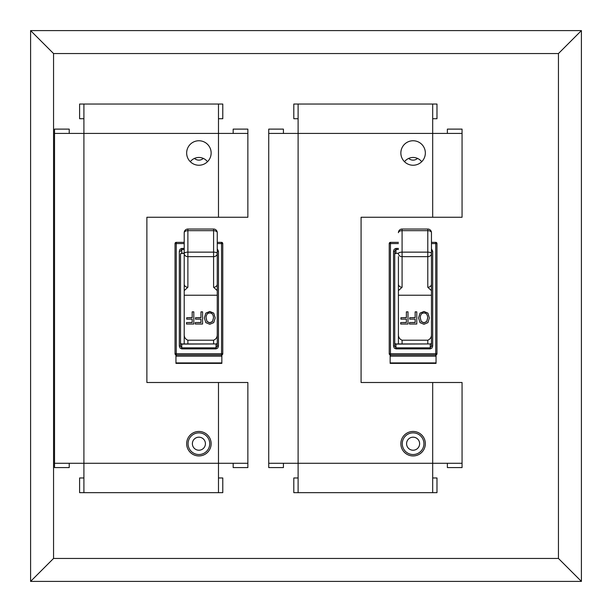 <?xml version="1.0" encoding="UTF-8"?>
<svg xmlns="http://www.w3.org/2000/svg" width="612" height="612" viewBox="0 0 612 612"><rect width="100%" height="100%" fill="white"/><g stroke="black" fill="none" stroke-linecap="round" stroke-linejoin="round"><path stroke-width="0.92" d="M188.068 443.7A10.832 10.832 0 0 0 204.316 453.079A10.832 10.832 0 0 0 204.316 434.321A10.832 10.832 0 0 0 188.068 443.7M402.268 443.7A10.832 10.832 0 0 0 418.516 453.079A10.832 10.832 0 0 0 418.516 434.321A10.832 10.832 0 0 0 402.268 443.7M421.699 161.713A10.832 10.832 0 0 0 404.501 161.713M207.499 161.713A10.832 10.832 0 0 0 190.301 161.713M30.6 30.6L30.6 581.4L581.4 581.4L581.4 30.6L30.6 30.6L53.55 53.55L36.72 36.72M390.15 354.922L390.15 363.375L436.05 363.375L436.05 354.922M175.95 354.922L175.95 363.375L221.85 363.375L221.85 354.922M581.4 581.4L558.45 558.45L558.45 53.55L581.4 30.6M30.6 581.4L53.55 558.45L558.45 558.45L575.28 575.28M36.72 575.28L53.55 558.45L53.55 53.55L558.45 53.55L575.28 36.72M462.06 382.5L462.06 463.284L432.684 463.284L432.684 492.66L298.105 492.66L298.105 463.284L268.729 463.284L268.729 133.416L298.105 133.416L298.105 104.04L432.684 104.04L432.684 133.416L462.06 133.416L462.06 217.26L361.08 217.26L361.08 382.5L462.06 382.5M447.372 463.284L447.372 467.583L462.06 467.583L462.06 463.284M447.372 133.416L447.372 129.117L462.06 129.117L462.06 133.416M432.684 477.972L436.983 477.972L436.983 492.66L432.684 492.66M298.105 477.972L293.806 477.972L293.806 492.66L298.105 492.66M298.105 118.728L293.806 118.728L293.806 104.04L298.105 104.04M432.684 118.728L436.983 118.728L436.983 104.04L432.684 104.04M283.417 463.284L283.417 467.583L268.729 467.583L268.729 463.284M283.417 133.416L283.417 129.117L268.729 129.117L268.729 133.416M413.1 165.24A12.24 12.24 0 0 1 402.497 146.88A12.24 12.24 0 0 1 423.703 146.88A12.24 12.24 0 0 1 413.1 165.24M413.1 455.94A12.24 12.24 0 0 1 402.497 437.58A12.24 12.24 0 0 1 423.703 437.58A12.24 12.24 0 0 1 413.1 455.94M247.86 382.5L247.86 463.284L218.484 463.284L218.484 492.66L83.905 492.66L83.905 463.284L54.529 463.284L54.529 133.416L83.905 133.416L83.905 104.04L218.484 104.04L218.484 133.416L247.86 133.416L247.86 217.26L146.88 217.26L146.88 382.5L247.86 382.5M233.172 463.284L233.172 467.583L247.86 467.583L247.86 463.284M233.172 133.416L233.172 129.117L247.86 129.117L247.86 133.416M218.484 477.972L222.783 477.972L222.783 492.66L218.484 492.66M83.905 477.972L79.606 477.972L79.606 492.66L83.905 492.66M83.905 118.728L79.606 118.728L79.606 104.04L83.905 104.04M218.484 118.728L222.783 118.728L222.783 104.04L218.484 104.04M69.217 463.284L69.217 467.583L54.529 467.583L54.529 463.284M69.217 133.416L69.217 129.117L54.529 129.117L54.529 133.416M198.9 165.24A12.24 12.24 0 0 1 188.297 146.88A12.24 12.24 0 0 1 209.503 146.88A12.24 12.24 0 0 1 198.9 165.24M198.9 455.94A12.24 12.24 0 0 1 188.297 437.58A12.24 12.24 0 0 1 209.503 437.58A12.24 12.24 0 0 1 198.9 455.94M431.46 242.352L435.744 242.352A1.224 1.224 0 0 1 436.968 243.576L436.968 353.736A1.224 1.224 0 0 1 435.744 354.96L390.456 354.96A1.224 1.224 0 0 1 389.232 353.736L389.232 243.576A1.224 1.224 0 0 1 390.456 242.352L398.412 242.352M394.74 343.049A1.224 1.063 0 0 0 395.964 344.105L395.964 343.944A1.224 1.224 0 0 1 394.74 342.72A1.224 1.224 0 0 0 395.964 343.944L430.236 343.944L395.964 344.105L395.964 347.83L394.74 346.063L394.74 251.249L393.516 251.249L393.516 346.063L394.74 346.063M398.412 253.368L395.964 253.368A1.224 1.224 0 0 0 394.74 254.592A1.224 1.224 0 0 1 395.964 253.368L398.412 253.207M393.516 346.063L394.235 348.06L395.964 348.894L395.964 347.83L430.236 347.83L431.46 346.063L431.46 251.249L432.684 251.249L431.46 248.801M431.46 342.72A1.224 1.224 0 0 1 430.236 343.944A1.224 1.224 0 0 0 431.46 342.72M398.412 249.482L395.964 249.482L394.74 251.249M431.46 346.063L432.684 346.063L432.684 251.249M409.459 322.585L415.15 322.463L415.15 319.15L415.15 322.585L409.459 322.585L409.459 324.031L416.78 324.031L416.78 311.852L415.15 311.852L415.15 317.712L409.696 317.712L409.696 319.15L415.15 319.15M415.15 317.59L409.696 317.712M416.78 311.852L415.15 311.852M420.26 317.942C420.368 314.69 421.607 313.046 423.971 313C426.342 313.046 427.581 314.69 427.689 317.942L426.686 321.621L423.971 322.884L421.263 321.621L420.26 317.942M420.26 317.812L421.263 321.491L423.971 322.761L426.686 321.491L427.689 317.812M418.562 317.942L420.031 313.13L423.978 311.47L427.926 313.13L429.387 317.942L427.926 313.252L423.978 311.592L420.031 313.252L418.562 317.942L420.031 322.639L423.978 324.284L427.918 322.639L429.387 317.942M400.684 322.585L406.376 322.463L406.376 319.15L406.376 322.585L400.684 322.585L400.684 324.031L407.997 324.031L407.997 311.852L406.376 311.852L406.376 317.712L400.921 317.712L400.921 319.15L406.376 319.15M406.376 317.59L400.921 317.712M407.997 311.852L406.376 311.852M431.46 232.705A3.672 3.672 0 0 0 427.788 229.033L427.788 230.663L402.084 230.663L402.084 252.136L427.788 252.136L427.788 230.663A3.672 2.043 0 0 1 431.46 232.705L431.46 284.144A3.672 3.121 180 0 1 427.788 287.265L431.46 290.623L431.46 333.731C431.697 336.944 430.473 339.102 427.788 340.211L402.084 340.211C399.399 339.102 398.175 336.944 398.412 333.731L398.412 290.623L402.084 287.265A3.672 3.121 180 0 1 398.412 284.144L398.412 290.623M431.46 295.229L398.412 295.229M398.412 343.944L398.412 333.731M398.412 284.144L398.412 256.573M427.788 287.265L427.788 252.136A3.672 1.392 180 0 1 431.46 253.529A3.672 3.121 180 0 1 427.788 256.65L402.084 256.65A3.672 3.121 180 0 1 398.412 253.529A3.672 1.392 180 0 1 402.084 252.136L402.084 287.265M408.686 158.409A6.518 6.518 0 0 0 417.514 158.409M406.582 443.7A6.518 6.518 0 0 0 416.359 449.346A6.518 6.518 0 0 0 416.359 438.054A6.518 6.518 0 0 0 406.582 443.7M217.26 242.352L221.544 242.352A1.224 1.224 0 0 1 222.768 243.576L222.768 353.736A1.224 1.224 0 0 1 221.544 354.96L176.256 354.96A1.224 1.224 0 0 1 175.032 353.736L175.032 243.576A1.224 1.224 0 0 1 176.256 242.352L184.212 242.352M180.54 343.049A1.224 1.063 0 0 0 181.764 344.105L181.764 343.944A1.224 1.224 0 0 1 180.54 342.72A1.224 1.224 0 0 0 181.764 343.944L216.036 343.944L181.764 344.105L181.764 347.83L180.54 346.063L180.54 254.592A1.224 1.224 0 0 1 181.764 253.368L184.212 253.368M180.54 306.306L180.54 291.006M180.54 346.063L179.316 346.063L180.035 348.06L181.764 348.894L181.764 347.83L216.036 347.83L217.26 346.063L217.26 251.249L218.484 251.249L217.26 248.801M217.26 342.72A1.224 1.224 0 0 1 216.036 343.944A1.224 1.224 0 0 0 217.26 342.72M179.316 346.063L179.316 251.249L180.54 251.249L181.764 249.482L181.764 253.207L184.212 253.207M217.26 346.063L218.484 346.063L218.484 251.249M195.259 322.585L200.95 322.463L200.95 319.15L200.95 322.585L195.259 322.585L195.259 324.031L202.58 324.031L202.58 311.852L200.95 311.852L200.95 317.712L195.496 317.712L195.496 319.15L200.95 319.15M200.95 317.59L195.496 317.712M202.58 311.852L200.95 311.852M206.06 317.942C206.167 314.69 207.407 313.046 209.771 313C212.142 313.046 213.381 314.69 213.489 317.942L212.486 321.621L209.771 322.884L207.063 321.621L206.06 317.942M206.06 317.812L207.063 321.491L209.771 322.761L212.486 321.491L213.489 317.812M204.362 317.942L205.831 313.13L209.778 311.47L213.726 313.13L215.187 317.942L213.726 313.252L209.778 311.592L205.831 313.252L204.362 317.942L205.831 322.639L209.778 324.284L213.718 322.639L215.187 317.942M186.484 322.585L192.176 322.463L192.176 319.15L192.176 322.585L186.484 322.585L186.484 324.031L193.797 324.031L193.797 311.852L192.176 311.852L192.176 317.712L186.721 317.712L186.721 319.15L192.176 319.15M192.176 317.59L186.721 317.712M193.797 311.852L192.176 311.852M217.26 232.705A3.672 3.672 0 0 0 213.588 229.033L213.588 230.663L187.884 230.663L187.884 252.136L213.588 252.136L213.588 230.663A3.672 2.043 0 0 1 217.26 232.705L217.26 284.144A3.672 3.121 180 0 1 213.588 287.265L217.26 290.623L217.26 333.731C217.497 336.944 216.273 339.102 213.588 340.211L187.884 340.211C185.199 339.102 183.975 336.944 184.212 333.731L184.212 290.623L187.884 287.265A3.672 3.121 180 0 1 184.212 284.144L184.212 290.623M217.26 295.229L184.212 295.229M184.212 343.944L184.212 333.731M184.212 284.144L184.212 232.705A3.672 2.043 0 0 1 187.884 230.663L187.884 229.033L213.588 229.033M217.26 290.623L217.26 284.144M213.588 287.265L213.588 252.136A3.672 1.392 180 0 1 217.26 253.529A3.672 3.121 180 0 1 213.588 256.65L187.884 256.65A3.672 3.121 180 0 1 184.212 253.529A3.672 1.392 180 0 1 187.884 252.136L187.884 287.265M194.486 158.409A6.518 6.518 0 0 0 203.314 158.409M192.382 443.7A6.518 6.518 0 0 0 202.159 449.346A6.518 6.518 0 0 0 202.159 438.054A6.518 6.518 0 0 0 192.382 443.7M432.684 217.26L432.684 133.416L298.105 133.416L298.105 463.284L432.684 463.284L432.684 382.5M218.484 217.26L218.484 133.416L83.905 133.416L83.905 463.284L218.484 463.284L218.484 382.5M390.15 362.916L436.05 362.916M398.412 243.576L390.456 243.576L390.456 353.736L435.744 353.736L435.744 356.184A2.448 2.448 0 0 0 436.05 356.161M435.744 356.184L390.456 356.184A2.448 2.448 0 0 1 390.15 356.161M436.968 353.736L435.744 353.736L435.744 243.576L431.46 243.576M398.412 248.418L395.964 248.418L394.235 249.252L393.516 251.249M431.46 343.049A1.224 1.063 0 0 1 430.236 344.105L430.236 348.894L431.965 348.06L432.684 346.063M430.236 348.894L395.964 348.894M395.964 248.418L395.964 253.207A1.224 1.063 0 0 0 394.74 254.263M390.456 356.184L390.456 353.736L389.232 353.736M389.232 243.576L390.456 243.576L390.456 242.352M435.744 242.352L435.744 243.576L436.968 243.576M402.084 340.211L402.084 343.944M427.788 343.944L427.788 340.211M402.084 229.033A3.672 3.672 0 0 0 398.412 232.705A3.672 2.043 0 0 1 402.084 230.663L402.084 229.033L427.788 229.033M175.95 362.916L221.85 362.916M184.212 243.576L176.256 243.576L176.256 353.736L221.544 353.736L221.544 356.184A2.448 2.448 0 0 0 221.85 356.161M221.544 356.184L176.256 356.184A2.448 2.448 0 0 1 175.95 356.161M222.768 353.736L221.544 353.736L221.544 243.576L217.26 243.576M184.212 248.418L181.764 248.418L180.035 249.252L179.316 251.249M217.26 343.049A1.224 1.063 0 0 1 216.036 344.105L216.036 348.894L217.765 348.06L218.484 346.063M216.036 348.894L181.764 348.894M184.212 249.482L181.764 249.482L181.764 248.418M180.54 254.592A1.224 1.224 0 0 1 181.764 253.368L181.764 253.207A1.224 1.063 0 0 0 180.54 254.263M176.256 356.184L176.256 353.736L175.032 353.736M175.032 243.576L176.256 243.576L176.256 242.352M221.544 242.352L221.544 243.576L222.768 243.576M187.884 340.211L187.884 343.944M213.588 343.944L213.588 340.211M187.884 229.033A3.672 3.672 0 0 0 184.212 232.705"/></g></svg>
